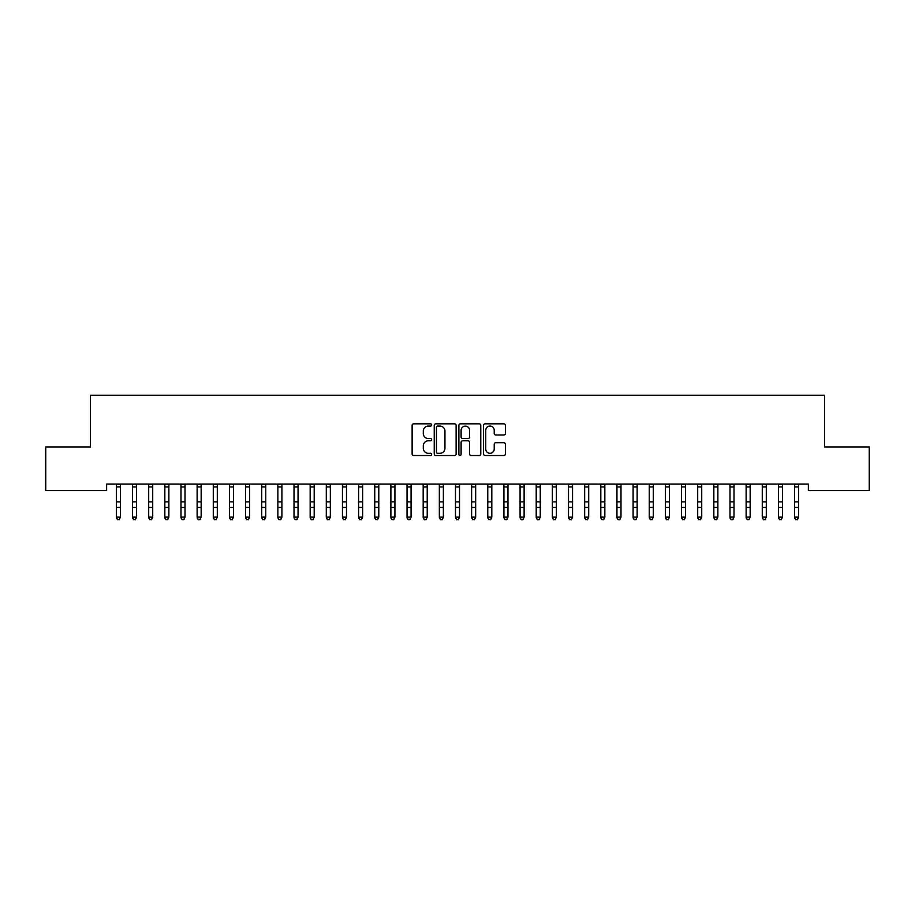 <?xml version="1.0" encoding="UTF-8"?>
<svg xmlns="http://www.w3.org/2000/svg" width="915" height="915" viewBox="0 0 915 915"><rect width="100%" height="100%" fill="white"/><g stroke="black" fill="none" stroke-linecap="round" stroke-linejoin="round"><path stroke-width="1.37" d="M431.663 424.937A1.109 1.109 0 0 0 430.553 423.828L413.717 423.828A1.59 1.59 0 0 0 412.127 425.406L412.127 453.943A1.59 1.59 0 0 0 413.717 455.521L430.553 455.521A1.109 1.109 0 0 0 431.663 454.412A1.109 1.109 0 0 0 430.553 453.302L428.38 453.302A5.067 5.067 0 0 1 423.302 448.236L423.302 445.857A5.067 5.067 0 0 1 428.38 440.79L430.553 440.79A1.109 1.109 0 0 0 431.663 439.68A1.109 1.109 0 0 0 430.553 438.571L428.38 438.571A5.067 5.067 0 0 1 423.302 433.493L423.302 431.114A5.067 5.067 0 0 1 428.38 426.047L430.553 426.047A1.109 1.109 0 0 0 431.663 424.937M503.822 435.002A1.59 1.59 0 0 0 505.4 433.413L505.4 425.406A1.59 1.59 0 0 0 503.822 423.828L485.122 423.828A1.59 1.59 0 0 0 483.532 425.406L483.532 453.943A1.59 1.59 0 0 0 485.122 455.521L503.822 455.521A1.59 1.59 0 0 0 505.4 453.943L505.4 444.267A1.59 1.59 0 0 0 503.822 442.688L495.816 442.688A1.59 1.59 0 0 0 494.226 444.267L494.226 449.071A4.243 4.243 0 0 1 489.994 453.302A4.243 4.243 0 0 1 485.751 449.071L485.751 430.29A4.243 4.243 0 0 1 489.994 426.047A4.243 4.243 0 0 1 494.226 430.29L494.226 433.413A1.59 1.59 0 0 0 495.816 435.002L503.822 435.002M808.38 484.081L106.62 484.081L106.62 490.543L45.75 490.543L45.75 446.943L90.482 446.943L90.482 395.269L824.518 395.269L824.518 446.943L869.25 446.943L869.25 490.543L808.38 490.543L808.38 484.081M456.116 425.406A1.59 1.59 0 0 0 454.526 423.828L435.826 423.828A1.59 1.59 0 0 0 434.236 425.406L434.236 453.943A1.59 1.59 0 0 0 435.826 455.521L454.526 455.521A1.59 1.59 0 0 0 456.116 453.943L456.116 425.406M460.474 423.828L479.174 423.828A1.59 1.59 0 0 1 480.764 425.406L480.764 453.943A1.59 1.59 0 0 1 479.174 455.521L471.168 455.521A1.59 1.59 0 0 1 469.589 453.943L469.589 442.368A1.59 1.59 0 0 0 468 440.79L462.693 440.79A1.59 1.59 0 0 0 461.103 442.368L461.103 454.412A1.109 1.109 0 0 1 459.993 455.521A1.109 1.109 0 0 1 458.884 454.412L458.884 425.406A1.59 1.59 0 0 1 460.474 423.828M437.564 426.047A1.109 1.109 0 0 0 436.455 427.156L436.455 452.193A1.109 1.109 0 0 0 437.564 453.302L439.863 453.302A5.067 5.067 0 0 0 444.942 448.236L444.942 431.114A5.067 5.067 0 0 0 439.863 426.047L437.564 426.047M469.589 430.359A4.243 4.243 0 0 0 465.346 426.127A4.243 4.243 0 0 0 461.103 430.359L461.103 436.981A1.59 1.59 0 0 0 462.693 438.571L468 438.571A1.59 1.59 0 0 0 469.589 436.981L469.589 430.359M116.388 484.927L116.388 517.135L120.425 517.135L119.224 519.731L117.6 519.423L119.224 519.731M120.425 484.927L120.425 517.135L119.224 519.423M120.425 484.584L116.388 484.584M117.6 519.731L116.388 517.901L117.6 519.423M132.538 484.927L132.538 517.135L136.575 517.135L135.363 519.731L133.75 519.423L135.363 519.731M136.575 484.927L136.575 517.135L135.363 519.423M148.688 484.927L148.688 517.135L152.725 517.135L151.513 519.731L149.9 519.423L151.513 519.731M152.725 484.927L152.725 517.135L151.513 519.423M136.575 484.584L132.538 484.584M133.75 519.731L132.538 517.901L133.75 519.423M152.725 484.584L148.493 484.115M149.9 519.731L148.688 517.901L149.9 519.423M164.837 484.927L164.837 517.135L168.875 517.135L167.662 519.731L166.05 519.423L167.662 519.731M168.875 484.927L168.875 517.135L167.662 519.423M180.987 484.927L180.987 517.135L185.013 517.135L183.812 519.731L182.188 519.423L183.812 519.731M185.013 484.927L185.013 517.135L183.812 519.423M168.875 484.584L164.837 484.584M166.05 519.731L164.837 517.901L166.05 519.423M185.013 484.584L180.987 484.584M182.188 519.731L180.987 517.901L182.188 519.423M197.125 484.927L197.125 517.135L201.163 517.135L199.95 519.731L198.338 519.423L199.95 519.731M201.163 484.927L201.163 517.135L199.95 519.423M201.163 484.584L196.942 484.115M198.338 519.731L197.125 517.901L198.338 519.423M213.275 484.927L213.275 517.135L217.312 517.135L216.1 519.731L214.487 519.423L216.1 519.731M217.312 484.927L217.312 517.135L216.1 519.423M217.312 484.584L213.275 484.584M214.487 519.731L213.275 517.901L214.487 519.423M229.425 484.927L229.425 517.135L233.462 517.135L232.25 519.731L230.637 519.423L232.25 519.731M233.462 484.927L233.462 517.135L232.25 519.423M233.462 484.584L229.425 484.584M230.637 519.731L229.425 517.901L230.637 519.423M245.575 484.927L245.575 517.135L249.612 517.135L248.4 519.731L246.775 519.423L248.4 519.731M249.612 484.927L249.612 517.135L248.4 519.423M249.612 484.584L245.575 484.584M246.775 519.731L245.575 517.901L246.775 519.423M261.713 484.927L261.713 517.135L265.75 517.135L264.538 519.731L262.925 519.423L264.538 519.731M265.75 484.927L265.75 517.135L264.538 519.423M265.75 484.584L261.713 484.584M262.925 519.731L261.713 517.901L262.925 519.423M277.863 484.927L277.863 517.135L281.9 517.135L280.688 519.731L279.075 519.423L280.688 519.731M281.9 484.927L281.9 517.135L280.688 519.423M281.9 484.584L277.863 484.584M279.075 519.731L277.863 517.901L279.075 519.423M294.012 484.927L294.012 517.135L298.05 517.135L296.837 519.731L295.225 519.423L296.837 519.731M298.05 484.927L298.05 517.135L296.837 519.423M298.05 484.584L294.012 484.584M295.225 519.731L294.012 517.901L295.225 519.423M310.162 484.927L310.162 517.135L314.2 517.135L312.987 519.731L311.375 519.423L312.987 519.731M314.2 484.927L314.2 517.135L312.987 519.423M314.2 484.584L310.162 484.584M311.375 519.731L310.162 517.901L311.375 519.423M326.3 484.927L326.3 517.135L330.338 517.135L329.125 519.731L327.513 519.423L329.125 519.731M330.338 484.927L330.338 517.135L329.125 519.423M330.338 484.584L326.117 484.115M327.513 519.731L326.3 517.901L327.513 519.423M342.45 484.927L342.45 517.135L346.488 517.135L345.275 519.731L343.663 519.423L345.275 519.731M346.488 484.927L346.488 517.135L345.275 519.423M346.488 484.584L342.45 484.584M343.663 519.731L342.45 517.901L343.663 519.423M358.6 484.927L358.6 517.135L362.637 517.135L361.425 519.731L359.812 519.423L361.425 519.731M362.637 484.927L362.637 517.135L361.425 519.423M362.637 484.584L358.6 484.584M359.812 519.731L358.6 517.901L359.812 519.423M374.75 484.927L374.75 517.135L378.787 517.135L377.575 519.731L375.962 519.423L377.575 519.731M378.787 484.927L378.787 517.135L377.575 519.423M378.787 484.584L374.555 484.115M375.962 519.731L374.75 517.901L375.962 519.423M390.888 484.927L390.888 517.135L394.925 517.135L393.725 519.731L392.1 519.423L393.725 519.731M394.925 484.927L394.925 517.135L393.725 519.423M394.925 484.584L390.888 484.584M392.1 519.731L390.888 517.901L392.1 519.423M407.038 484.927L407.038 517.135L411.075 517.135L409.863 519.731L408.25 519.423L409.863 519.731M411.075 484.927L411.075 517.135L409.863 519.423M411.075 484.584L407.038 484.584M408.25 519.731L407.038 517.901L408.25 519.423M423.188 484.927L423.188 517.135L427.225 517.135L426.013 519.731L424.4 519.423L426.013 519.731M427.225 484.927L427.225 517.135L426.013 519.423M427.225 484.584L422.993 484.115M424.4 519.731L423.188 517.901L424.4 519.423M439.337 484.927L439.337 517.135L443.375 517.135L442.162 519.731L440.55 519.423L442.162 519.731M443.375 484.927L443.375 517.135L442.162 519.423M443.375 484.584L439.337 484.584M440.55 519.731L439.337 517.901L440.55 519.423M455.487 484.927L455.487 517.135L459.513 517.135L458.312 519.731L456.688 519.423L458.312 519.731M459.513 484.927L459.513 517.135L458.312 519.423M459.513 484.584L455.487 484.584M456.688 519.731L455.487 517.901L456.688 519.423M471.625 484.927L471.625 517.135L475.663 517.135L474.45 519.731L472.838 519.423L474.45 519.731M475.663 484.927L475.663 517.135L474.45 519.423M475.663 484.584L471.442 484.115M472.838 519.731L471.625 517.901L472.838 519.423M487.775 484.927L487.775 517.135L491.812 517.135L490.6 519.731L488.987 519.423L490.6 519.731M491.812 484.927L491.812 517.135L490.6 519.423M491.812 484.584L487.775 484.584M488.987 519.731L487.775 517.901L488.987 519.423M503.925 484.927L503.925 517.135L507.962 517.135L506.75 519.731L505.137 519.423L506.75 519.731M507.962 484.927L507.962 517.135L506.75 519.423M507.962 484.584L503.925 484.584M505.137 519.731L503.925 517.901L505.137 519.423M520.075 484.927L520.075 517.135L524.112 517.135L522.9 519.731L521.275 519.423L522.9 519.731M524.112 484.927L524.112 517.135L522.9 519.423M524.112 484.584L520.075 484.584M521.275 519.731L520.075 517.901L521.275 519.423M536.213 484.927L536.213 517.135L540.25 517.135L539.038 519.731L537.425 519.423L539.038 519.731M540.25 484.927L540.25 517.135L539.038 519.423M540.25 484.584L536.213 484.584M537.425 519.731L536.213 517.901L537.425 519.423M552.363 484.927L552.363 517.135L556.4 517.135L555.188 519.731L553.575 519.423L555.188 519.731M556.4 484.927L556.4 517.135L555.188 519.423M556.4 484.584L552.363 484.584M553.575 519.731L552.363 517.901L553.575 519.423M568.512 484.927L568.512 517.135L572.55 517.135L571.337 519.731L569.725 519.423L571.337 519.731M572.55 484.927L572.55 517.135L571.337 519.423M572.55 484.584L568.512 484.584M569.725 519.731L568.512 517.901L569.725 519.423M584.662 484.927L584.662 517.135L588.7 517.135L587.487 519.731L585.875 519.423L587.487 519.731M588.7 484.927L588.7 517.135L587.487 519.423M588.7 484.584L584.662 484.584M585.875 519.731L584.662 517.901L585.875 519.423M600.8 484.927L600.8 517.135L604.838 517.135L603.625 519.731L602.013 519.423L603.625 519.731M604.838 484.927L604.838 517.135L603.625 519.423M604.838 484.584L600.617 484.115M602.013 519.731L600.8 517.901L602.013 519.423M616.95 484.927L616.95 517.135L620.988 517.135L619.775 519.731L618.163 519.423L619.775 519.731M620.988 484.927L620.988 517.135L619.775 519.423M620.988 484.584L616.95 484.584M618.163 519.731L616.95 517.901L618.163 519.423M633.1 484.927L633.1 517.135L637.137 517.135L635.925 519.731L634.312 519.423L635.925 519.731M637.137 484.927L637.137 517.135L635.925 519.423M637.137 484.584L633.1 484.584M634.312 519.731L633.1 517.901L634.312 519.423M649.25 484.927L649.25 517.135L653.287 517.135L652.075 519.731L650.462 519.423L652.075 519.731M653.287 484.927L653.287 517.135L652.075 519.423M653.287 484.584L649.055 484.115M650.462 519.731L649.25 517.901L650.462 519.423M665.388 484.927L665.388 517.135L669.425 517.135L668.225 519.731L666.6 519.423L668.225 519.731M669.425 484.927L669.425 517.135L668.225 519.423M669.425 484.584L665.388 484.584M666.6 519.731L665.388 517.901L666.6 519.423M681.538 484.927L681.538 517.135L685.575 517.135L684.363 519.731L682.75 519.423L684.363 519.731M685.575 484.927L685.575 517.135L684.363 519.423M685.575 484.584L681.538 484.584M682.75 519.731L681.538 517.901L682.75 519.423M697.688 484.927L697.688 517.135L701.725 517.135L700.513 519.731L698.9 519.423L700.513 519.731M701.725 484.927L701.725 517.135L700.513 519.423M701.725 484.584L697.493 484.115M698.9 519.731L697.688 517.901L698.9 519.423M713.837 484.927L713.837 517.135L717.875 517.135L716.662 519.731L715.05 519.423L716.662 519.731M717.875 484.927L717.875 517.135L716.662 519.423M717.875 484.584L713.837 484.584M715.05 519.731L713.837 517.901L715.05 519.423M729.987 484.927L729.987 517.135L734.013 517.135L732.812 519.731L731.188 519.423L732.812 519.731M734.013 484.927L734.013 517.135L732.812 519.423M734.013 484.584L729.987 484.584M731.188 519.731L729.987 517.901L731.188 519.423M746.125 484.927L746.125 517.135L750.163 517.135L748.95 519.731L747.338 519.423L748.95 519.731M750.163 484.927L750.163 517.135L748.95 519.423M750.163 484.584L745.942 484.115M747.338 519.731L746.125 517.901L747.338 519.423M762.275 484.927L762.275 517.135L766.312 517.135L765.1 519.731L763.487 519.423L765.1 519.731M766.312 484.927L766.312 517.135L765.1 519.423M766.312 484.584L762.275 484.584M763.487 519.731L762.275 517.901L763.487 519.423M778.425 484.927L778.425 517.135L782.462 517.135L781.25 519.731L779.637 519.423L781.25 519.731M782.462 484.927L782.462 517.135L781.25 519.423M782.462 484.584L778.425 484.584M779.637 519.731L778.425 517.901L779.637 519.423M794.575 484.927L794.575 517.135L798.612 517.135L797.4 519.731L795.775 519.423L797.4 519.731M798.612 484.927L798.612 517.135L797.4 519.423M798.612 484.584L794.575 484.584M795.775 519.731L794.575 517.901L795.775 519.423M120.425 501.866L116.388 501.866M120.425 507.448L116.388 507.448M120.425 486.952L116.388 486.952M136.575 501.866L132.538 501.866M136.575 507.448L132.538 507.448M136.575 486.952L132.538 486.952M152.725 501.866L148.688 501.866M152.725 507.448L148.688 507.448M152.725 486.952L148.688 486.952M168.875 501.866L164.837 501.866M168.875 507.448L164.837 507.448M168.875 486.952L164.837 486.952M185.013 501.866L180.987 501.866M185.013 507.448L180.987 507.448M185.013 486.952L180.987 486.952M201.163 501.866L197.125 501.866M201.163 507.448L197.125 507.448M201.163 486.952L197.125 486.952M217.312 501.866L213.275 501.866M217.312 507.448L213.275 507.448M217.312 486.952L213.275 486.952M233.462 501.866L229.425 501.866M233.462 507.448L229.425 507.448M233.462 486.952L229.425 486.952M249.612 501.866L245.575 501.866M249.612 507.448L245.575 507.448M249.612 486.952L245.575 486.952M265.75 501.866L261.713 501.866M265.75 507.448L261.713 507.448M265.75 486.952L261.713 486.952M281.9 501.866L277.863 501.866M281.9 507.448L277.863 507.448M281.9 486.952L277.863 486.952M298.05 501.866L294.012 501.866M298.05 507.448L294.012 507.448M298.05 486.952L294.012 486.952M314.2 501.866L310.162 501.866M314.2 507.448L310.162 507.448M314.2 486.952L310.162 486.952M330.338 501.866L326.3 501.866M330.338 507.448L326.3 507.448M330.338 486.952L326.3 486.952M346.488 501.866L342.45 501.866M346.488 507.448L342.45 507.448M346.488 486.952L342.45 486.952M362.637 501.866L358.6 501.866M362.637 507.448L358.6 507.448M362.637 486.952L358.6 486.952M378.787 501.866L374.75 501.866M378.787 507.448L374.75 507.448M378.787 486.952L374.75 486.952M394.925 501.866L390.888 501.866M394.925 507.448L390.888 507.448M394.925 486.952L390.888 486.952M411.075 501.866L407.038 501.866M411.075 507.448L407.038 507.448M411.075 486.952L407.038 486.952M427.225 501.866L423.188 501.866M427.225 507.448L423.188 507.448M427.225 486.952L423.188 486.952M443.375 501.866L439.337 501.866M443.375 507.448L439.337 507.448M443.375 486.952L439.337 486.952M459.513 501.866L455.487 501.866M459.513 507.448L455.487 507.448M459.513 486.952L455.487 486.952M475.663 501.866L471.625 501.866M475.663 507.448L471.625 507.448M475.663 486.952L471.625 486.952M491.812 501.866L487.775 501.866M491.812 507.448L487.775 507.448M491.812 486.952L487.775 486.952M507.962 501.866L503.925 501.866M507.962 507.448L503.925 507.448M507.962 486.952L503.925 486.952M524.112 501.866L520.075 501.866M524.112 507.448L520.075 507.448M524.112 486.952L520.075 486.952M540.25 501.866L536.213 501.866M540.25 507.448L536.213 507.448M540.25 486.952L536.213 486.952M556.4 501.866L552.363 501.866M556.4 507.448L552.363 507.448M556.4 486.952L552.363 486.952M572.55 501.866L568.512 501.866M572.55 507.448L568.512 507.448M572.55 486.952L568.512 486.952M588.7 501.866L584.662 501.866M588.7 507.448L584.662 507.448M588.7 486.952L584.662 486.952M604.838 501.866L600.8 501.866M604.838 507.448L600.8 507.448M604.838 486.952L600.8 486.952M620.988 501.866L616.95 501.866M620.988 507.448L616.95 507.448M620.988 486.952L616.95 486.952M637.137 501.866L633.1 501.866M637.137 507.448L633.1 507.448M637.137 486.952L633.1 486.952M653.287 501.866L649.25 501.866M653.287 507.448L649.25 507.448M653.287 486.952L649.25 486.952M669.425 501.866L665.388 501.866M669.425 507.448L665.388 507.448M669.425 486.952L665.388 486.952M685.575 501.866L681.538 501.866M685.575 507.448L681.538 507.448M685.575 486.952L681.538 486.952M701.725 501.866L697.688 501.866M701.725 507.448L697.688 507.448M701.725 486.952L697.688 486.952M717.875 501.866L713.837 501.866M717.875 507.448L713.837 507.448M717.875 486.952L713.837 486.952M734.013 501.866L729.987 501.866M734.013 507.448L729.987 507.448M734.013 486.952L729.987 486.952M750.163 501.866L746.125 501.866M750.163 507.448L746.125 507.448M750.163 486.952L746.125 486.952M766.312 501.866L762.275 501.866M766.312 507.448L762.275 507.448M766.312 486.952L762.275 486.952M782.462 501.866L778.425 501.866M782.462 507.448L778.425 507.448M782.462 486.952L778.425 486.952M798.612 501.866L794.575 501.866M798.612 507.448L794.575 507.448M798.612 486.952L794.575 486.952"/></g></svg>
